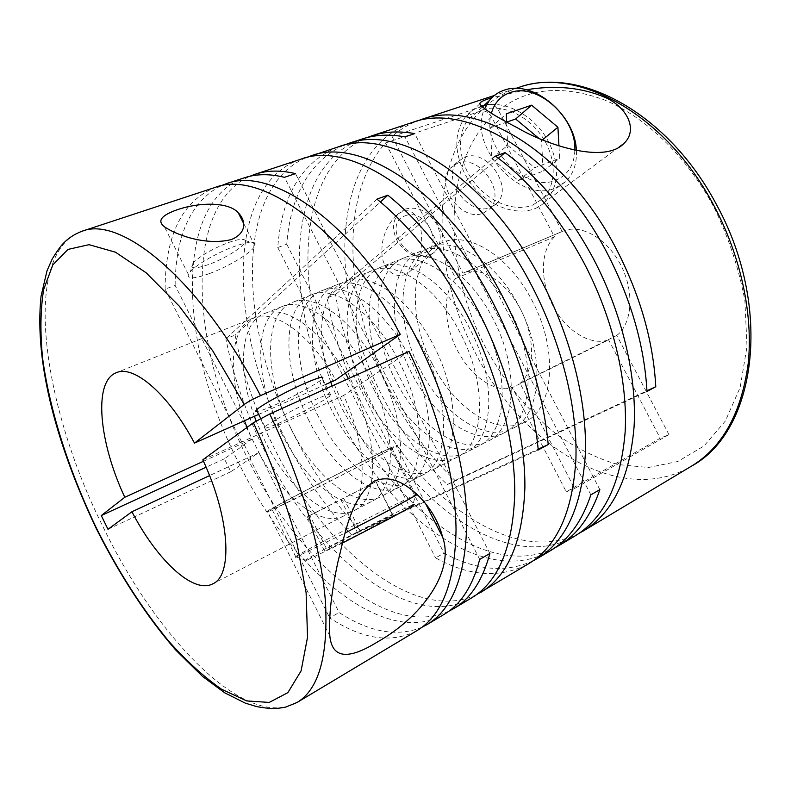 <?xml version="1.0" encoding="UTF-8"?>
<svg xmlns="http://www.w3.org/2000/svg" width="791" height="791" viewBox="0 0 791 791"><rect width="100%" height="100%" fill="white"/><g stroke="black" fill="none" stroke-linecap="round" stroke-linejoin="round"><path stroke-width="0.59" stroke-dasharray="3.96 2.97" d="M348.426 378.612L350.581 382.745C379.354 437.848 379.334 499.813 354.23 510.511C329.817 523.721 288.745 489.52 265.143 441.368L256.126 420.98M254.395 416.313C237.28 369.872 240.128 322.886 264.214 313.691C284.701 304.436 320.543 329.026 345.39 373.115M281.764 433.695C254.662 381.44 252.685 317.577 282.08 306.562C304.416 296.23 344.362 325.605 368.824 374.499C397.389 429.048 396.805 490.727 371.305 501.662C346.478 515.089 305.217 481.442 281.764 433.695M291.355 429.266C264.332 377.277 262.701 313.572 292.373 302.459C314.927 292.047 354.971 321.146 379.314 369.753C407.77 423.986 406.871 485.496 381.153 496.56C356.088 510.106 314.709 476.775 291.355 429.266M309.143 421.049C282.288 369.545 281.299 306.147 311.456 294.835C334.405 284.295 374.618 312.87 398.753 360.963C427.002 414.603 425.509 475.806 399.386 487.108C373.916 500.871 332.329 468.134 309.143 421.049M318.466 416.748C291.701 365.491 291.048 302.261 321.453 290.851C344.599 280.232 384.901 308.539 408.937 356.365C437.057 409.698 435.268 470.724 408.947 482.154C383.249 496.026 341.574 463.595 318.466 416.748M331.913 410.539C305.267 359.648 305.089 296.655 335.839 285.106C359.272 274.388 399.692 302.31 423.571 349.751C451.532 402.639 449.318 463.417 422.701 475.025C396.706 489.056 354.882 457.069 331.913 410.539M330.747 382.172C314.66 337.263 319.782 291.088 345.598 281.21C369.219 270.433 409.708 298.088 433.488 345.272C461.341 397.853 458.839 458.473 432.024 470.19C405.832 484.329 363.919 452.64 341.03 406.327L332.101 385.949M365.788 394.897C339.458 344.925 340.437 282.545 372.047 270.66C396.162 259.705 436.85 286.668 460.332 333.13C487.889 384.91 484.626 445.066 457.317 457.079C430.591 471.495 388.44 440.607 365.788 394.897M374.598 390.823C348.356 341.099 349.632 278.877 381.45 266.903C405.734 255.898 446.48 282.605 469.864 328.829C497.312 380.313 493.792 440.3 466.295 452.422C439.391 466.937 397.161 436.325 374.598 390.823M387.293 384.96C361.171 335.582 362.871 273.587 394.986 261.505C419.517 250.411 460.342 276.771 483.578 322.629C510.867 373.698 506.972 433.438 479.237 445.719C452.076 460.362 409.728 430.156 387.293 384.96M395.905 380.985C369.862 331.834 371.849 270.008 404.161 257.836C428.851 246.693 469.735 272.816 492.872 318.427C520.053 369.219 515.91 428.791 488.017 441.17C460.688 455.903 418.261 425.963 395.905 380.985M411.903 373.599C386.018 324.883 388.519 263.344 421.198 251.044C446.173 239.792 487.147 265.479 510.106 310.636C537.089 360.914 532.491 420.179 504.292 432.726C476.657 447.627 434.111 418.192 411.903 373.599M420.298 369.713C394.491 321.235 397.26 259.853 430.126 247.484C455.25 236.183 496.273 261.643 519.123 306.562C546.008 356.563 541.173 415.661 512.825 428.307C485.031 443.276 442.426 414.118 420.298 369.713M432.4 364.127C406.712 315.965 409.867 254.831 442.99 242.343C468.321 230.972 509.404 256.106 532.116 300.689C558.851 350.294 553.68 409.155 525.125 421.929C497.114 437.018 454.41 408.235 432.4 364.127M209.407 273.587C194.131 278.966 187.121 279.233 188.347 274.398L190.364 271.6C196.623 264.451 218.108 252.171 234.779 246.268C246.772 242.095 253.565 241.255 255.137 243.727L254.949 245.704C252.517 252.082 228.599 266.646 209.407 273.587M579.22 533.233C511.797 567.513 417.816 496.699 370.692 401.413C353.132 366.757 341.415 331.113 335.562 294.489L327.247 297.851C333.238 334.583 345.034 370.356 362.664 405.16C410.875 503.017 508.168 575.294 575.116 535.883M385.563 142.973L455.754 278.462L554.491 236.855L491.488 116.87C488.541 112.154 484.903 110.236 480.572 111.116L385.563 142.973C337.727 195.792 345.133 305.642 390.161 392.336C407.711 426.586 429.345 455.972 455.052 480.483L447.241 484.626C421.544 459.947 399.89 430.413 382.29 396.014C326.732 291.325 329.906 150.557 412.16 122.546M518.471 87.534C507.011 91.37 496.718 97.085 487.582 104.699L392.069 136.527C399.376 129.961 407.602 124.849 416.728 121.181M526.391 89.778L491.883 97.659M533.213 560.77C506.022 573.099 476.291 570.558 444.038 553.127L435.584 557.902C469.814 576.679 500.921 578.567 528.892 563.568M476.409 594.743C413.535 624.544 322.382 546.324 273.557 446.717C255.315 410.252 242.481 373.036 235.056 335.077L380.422 201.982M305.712 157.824C233.721 189.267 239.297 329.531 295.013 436.711C313.216 472.751 335.058 504.045 360.528 530.603L351.896 535.181C326.456 508.435 304.604 476.953 286.342 440.755C229.004 330.658 224.209 185.697 300.57 159.288M550.477 550.645C484.606 589.344 387.827 515.178 339.131 416.135C282.763 309.024 282.436 166.337 362.199 138.989M554.699 547.916C488.274 581.217 394.907 508.633 347.358 412.299C292.452 307.778 291.226 169.304 367.024 137.585M343.254 145.425C309.528 161.928 290.692 194.853 286.757 244.211L277.76 247.524C281.655 195.436 301.836 161.878 338.311 146.859M471.832 597.759C409.807 633.947 314.877 553.651 264.698 450.85C246.387 414.217 233.444 376.862 225.87 338.785L235.056 335.077M422.127 627.184C397.379 637.259 369.704 632.375 339.112 612.531L329.689 617.87C362.604 639.593 391.812 643.775 417.302 630.437M444.147 614.35C383.605 649.559 289.407 567.078 238.714 462.972C180.536 350.166 171.509 203.228 244.459 177.767M448.843 611.216C387.323 639.652 297.06 559.455 247.81 458.731C191.402 349.187 181.742 207.44 249.907 176.255M421.514 237.211C422.384 249.857 418.835 260.99 410.875 270.611C397.893 283.247 381.618 269.504 381.954 252.715C381.381 239.97 385.543 228.124 394.452 217.189C411.874 200.222 421.425 220.274 421.514 237.211M405.111 209.111C417.974 205.976 428.584 211.148 436.939 224.614C441.981 235.451 441.249 244.557 434.743 251.914L429.147 255.582C416.264 259.072 405.496 253.941 396.864 240.177C392.118 230.003 392.534 221.282 398.081 214.015L405.111 209.111M554.491 236.855C540.134 250.5 539.867 281.299 552.968 305.741C565.575 330.48 590.274 346.28 608.595 339.883L512.291 387.6L539.877 440.854L646.969 390.823M455.754 278.462C442.456 292.097 443.504 324.003 457.139 349.849C470.309 375.992 494.8 393.424 512.291 387.6M483.983 105.49C506.329 99.755 535.823 116.821 548.796 142.232C560.423 166.664 559.059 186.646 544.702 202.17C525.006 222.123 481.205 207.044 464.495 173.1C454.172 151.427 454.281 132.987 464.801 117.76C469.122 112.233 474.63 108.387 481.333 106.221M576.382 150.626C577.025 163.648 573.386 174.02 565.456 181.742L555.668 187.882C520.696 204.77 466.917 145.504 484.567 108.792M482.708 109.811C501.929 103.324 528.062 115.486 542.28 136.873C556.627 158.19 556.943 185.539 542.379 198.976L532.699 205.067C515.089 212.225 489.53 202.605 474.116 182.395C458.602 162.264 456.081 135.172 467.877 120.262C471.782 115.318 476.726 111.838 482.708 109.811M574.839 150.31C574.246 164.914 568.037 174.811 556.211 179.972C526.658 193.993 480.364 146.77 491.409 113.182M405.101 215.824C425.133 207.242 445.007 245.556 424.263 252.883C404.122 262.078 383.823 222.686 405.101 215.824M464.525 157.162C486.831 147.769 514.407 187.724 496.54 203.514L490.707 207.301C469.478 217.258 440.983 179.013 457.188 162.224L464.525 157.162M483.469 212.977L489.273 209.21C507.071 193.488 479.732 153.889 457.534 163.262L450.237 168.315C434.091 185.025 462.34 222.914 483.469 212.977M302.993 494.879C273.834 509.335 261.969 514.743 267.388 511.105C275.545 505.933 327.573 478.822 363.959 460.846C391.12 447.459 401.907 442.584 396.311 446.203C387.57 451.701 339.052 476.983 302.993 494.879M228.757 242.441C238.338 239.139 243.806 238.487 245.161 240.484C247.652 244.281 226.167 258.311 208.597 264.53C193.993 269.454 188.92 268.831 193.39 262.661C201.043 255.364 212.828 248.621 228.757 242.441M342.305 543.11L306.374 560.423C300.392 562.579 309.568 557.19 333.891 544.238C363.998 528.24 405.674 507.417 412.853 504.826L415.631 494.909C406.732 498.548 360.953 521.566 327.652 539.106C300.807 553.265 290.238 559.277 295.933 557.131L345.014 533.025M361.695 462.112C387.076 449.595 397.161 445.036 391.95 448.408C383.833 453.52 338.508 477.131 304.881 493.821C277.77 507.258 266.735 512.291 271.797 508.9C279.411 504.075 327.79 478.871 361.695 462.112M283.682 421.059C302.32 412.615 327.029 399.089 330.776 395.213C333.149 392.494 327.187 394.304 312.89 400.642C294.153 409.056 268.564 423.066 264.945 426.843C262.652 429.632 268.891 427.704 283.682 421.059M330.776 395.213L322.402 378.691C318.793 382.844 294.173 396.489 275.476 404.765C266.468 408.759 260.387 411.004 257.233 411.488M409.006 351.392L343.581 395.5C368.992 449.268 367.588 505.528 344.115 515.762C321.136 528.141 282.783 497.638 258.815 452.64L249.956 458.612L329.689 617.87M244.251 444.769L250.955 458.157L230.824 471.713L224.377 458.8L244.251 444.769L243.252 445.224L165.101 289.111L175.118 285.413L339.112 612.531M249.956 458.612L250.955 458.157M165.101 289.111C165.349 235.481 181.89 201.636 214.747 187.546M243.252 445.224L252.003 439.045L247.019 427.417M244.488 420.743C227.244 374.103 229.786 327.009 253.634 317.913C274.21 308.539 310.754 334.464 335.691 379.957M175.118 285.413C175.651 235.253 190.73 202.13 220.363 186.023M489.886 553.482L295.488 173.615M479.702 559.405L284.463 177.313M376.971 199.134L225.87 338.785M360.528 530.603L538.187 449.179M351.896 535.181L538.256 449.941M286.757 244.211L444.038 553.127M277.76 247.524L435.584 557.902M599.855 489.629L414.702 133.61M590.867 494.85L404.952 136.883M498.36 158.24L335.562 294.489M495.482 156.114L327.247 297.851M455.052 480.483L539.877 440.854L566.287 491.834L660.228 438.214L608.595 339.883M447.241 484.626L647.008 391.426M309.835 515.524L376.022 481.67L307.284 516.671L309.835 515.524L326.574 548.835L360.182 531.008L392.84 514.832L393.038 515.959L375.656 481.689M307.284 516.671L324.567 551.09L326.574 548.835M340.753 499.467L358.372 534.39L324.567 551.09M358.372 534.39L393.038 515.959M376.022 481.67L392.84 514.832M343.66 498.29L360.182 531.008M506.784 122.081L490.628 127.677L491.775 158.704L518.382 180.575L543.12 171.143L541.558 140.6L538.424 137.98M491.775 158.704L507.624 145.336L534.667 167.712L559.642 158.279L558.96 145.949M518.382 180.575L534.667 167.712M506.655 122.012L507.624 145.336M490.628 127.677L506.319 113.825M541.558 140.6L542.577 139.77M543.12 171.143L559.642 158.279M668.959 434.615L574.632 488.531L520.073 383.348L616.812 335.433L668.959 434.615L660.228 438.214M574.632 488.531L566.287 491.834M487.582 104.699C491.933 103.829 495.601 105.767 498.577 110.532L562.183 231.526L462.962 273.211L392.069 136.527M230.824 471.713L108.001 529.298M224.377 458.8L206.095 467.224M520.073 383.348C534.706 371.592 535.606 338.429 521.012 310.171C506.586 281.814 480.434 265.499 463.704 272.885L462.962 273.211M616.812 335.433C632.395 323.44 634.609 291.464 620.698 264.866C606.954 238.15 580.624 223.438 562.974 231.18L562.183 231.526M203.465 461.272L252.003 439.045M258.815 452.64L209.546 475.599M202.803 459.818L343.581 395.5M325.378 384.574L258.687 414.395M480.572 111.116C428.682 163.371 431.678 269.978 475.253 352.657C521.15 444.829 620.312 508.386 691.611 466.077M81.681 231.368C20.319 253.575 42.319 405.832 102.82 526.351C156.134 637.319 245.724 731.734 297.129 702.438M491.488 116.87C441.477 166.268 443.721 268.228 485.476 347.269C504.213 381.855 528.734 412.032 557.111 434.743C576.619 448.418 596.77 458.335 617.563 464.485L648.402 467.521L677.758 461.509L703.99 445.995L725.357 421.03L740.178 387.343L747.001 346.458L744.895 300.699C738.982 268.653 728.61 237.369 713.759 206.827C686.45 156.015 645.07 116.643 604.373 99.933C562.055 84.469 526.786 87.999 498.577 110.532M282.08 306.562L264.214 313.691M311.456 294.835L292.373 302.459M335.839 285.106L321.453 290.851M372.047 270.66L345.598 281.21M394.986 261.505L381.45 266.903M421.198 251.044L404.161 257.836M442.99 242.343L430.126 247.484M188.347 274.398L164.409 226.74M515.791 88.414L494.326 95.484M398.081 214.015L394.452 217.189M479.969 103.74L464.801 117.76M565.456 181.742L542.379 198.976M496.54 203.514L489.273 209.21M329.827 635.944L267.388 511.105M245.161 240.484L255.137 243.727M415.631 494.909L391.95 448.408M264.945 426.843L260.704 418.409M306.374 560.423L296.289 556.973M295.933 557.131L271.797 508.9M193.39 262.661L190.364 271.6M425.509 503.501L396.311 446.203M457.188 162.224L450.237 168.315M482.263 107.062L467.877 120.262M618.789 147.274L544.702 202.17M562.974 231.18L463.704 272.885M434.743 251.914L410.875 270.611M254.949 245.704L243.618 223.378M525.125 421.929L512.825 428.307M504.292 432.726L488.017 441.17M479.237 445.719L466.295 452.422M457.317 457.079L432.024 470.19M422.701 475.025L408.947 482.154M399.386 487.108L381.153 496.56M371.305 501.662L354.23 510.511M253.634 317.913L116.277 372.729M344.115 515.762L212.819 583.817"/><path stroke-width="1.19" d="M256.126 420.98L254.395 416.313M345.39 373.115L348.426 378.612M332.101 385.949L330.747 382.172M177.243 209.734C161.226 215.37 156.944 221.035 164.409 226.74C173.98 233.632 204.286 246.258 231.387 239.564C248.147 232.495 245.062 219.384 238.249 212.789C229.41 202.407 201.547 201.497 177.243 209.734M416.728 121.181L421.227 119.56C475.688 98.499 565.239 150.339 616.278 248.908C640.067 294.895 653.237 340.832 655.788 386.7L647.008 391.426C644.309 345.38 631 299.225 607.102 252.982C555.836 153.85 466.324 101.555 412.16 122.546L371.76 135.844C384.663 131.553 398.98 130.812 414.702 133.61L404.952 136.883C389.281 134.025 375.033 134.727 362.199 138.989L348.099 143.636C400.058 123.198 489.075 178.717 542.023 281.873C571.507 338.39 587.219 402.599 585.36 453.945C581.939 506.26 566.059 541.034 537.742 558.268L533.213 560.77M537.742 558.268L550.477 550.645C568.581 539.917 582.038 521.318 590.867 494.85L599.855 489.629C590.897 516.058 577.311 534.676 559.108 545.474L575.116 535.883C604.166 518.194 620.846 483.519 625.157 431.846C627.886 381.183 613.045 318.279 584.134 263.176C559.207 216.872 529.654 181.179 495.482 156.114L505.054 152.643C539.235 177.5 568.729 212.957 593.557 258.993C622.339 313.78 636.982 376.387 634.075 426.903C629.567 478.417 612.709 513.072 583.501 530.85L579.22 533.233M491.883 97.659C483.311 100.358 479.336 102.385 479.969 103.74C481.066 107.398 493.564 115.437 517.472 127.845C544.831 144.041 604.037 164.607 623.961 143.438C638.713 129.487 626.571 106.587 604.631 97.194C581.365 87.435 555.292 84.963 526.391 89.778M305.712 157.824L338.311 146.859C389.904 126.511 478.822 182.533 532.027 286.302C561.65 343.156 577.559 407.681 575.917 459.185C572.714 511.658 557.042 546.452 528.892 563.568L476.409 594.743M310.734 155.936C361.289 135.854 449.891 193.32 503.798 298.83C528.912 348.05 543.724 396.627 548.222 444.572L538.256 449.941C533.569 401.808 518.599 352.984 493.366 303.467C439.183 197.305 350.72 139.305 300.57 159.288L255.206 174.228C267.081 170.273 280.508 170.065 295.488 173.615L284.463 177.313C269.563 173.694 256.225 173.842 244.459 177.767L225.801 183.907C272.826 164.726 360.073 226.76 416.195 337.727C447.35 398.476 465.8 466.532 466.769 519.766C466.285 573.87 453.124 608.763 427.288 624.445L422.127 627.184M427.288 624.445L444.147 614.35C460.767 604.542 472.623 586.22 479.702 559.405L489.886 553.482C482.629 580.287 470.615 598.639 453.846 608.536L471.832 597.759C498.735 581.415 513.043 546.532 514.773 493.129C514.99 440.627 497.677 374.123 467.194 315.085C440.943 265.43 410.875 226.78 376.971 199.134L387.837 195.189C421.771 222.597 451.799 260.971 477.932 310.319C508.277 368.992 525.353 435.169 524.888 487.513C522.91 540.767 508.366 575.63 481.254 592.113M559.108 545.474L554.699 547.916M367.024 137.585L371.76 135.844M343.254 145.425L348.099 143.636M374.222 481.076C350.472 497.915 344.767 534.963 337.846 562.322C331.34 592.479 328.66 617.02 329.827 635.944C332.042 658.191 347.783 660.267 377.05 642.193C421.168 617.484 455.072 571.893 442.614 537.069C438.876 522.554 431.352 509.305 420.031 497.331C408.937 486.495 392.712 473.572 374.222 481.076M409.006 351.392C438.53 411.814 455.547 478.001 456.041 529.466C455.151 581.672 442.238 615.329 417.302 630.437L297.129 702.438C318.803 689.347 328.255 655.937 325.477 602.208C321.443 549.073 301.134 478.99 269.721 413.98L409.006 351.392M453.846 608.536L448.843 611.216M258.687 414.395L194.487 443.108L244.231 404.438C247.89 401.828 253.308 398.901 260.496 395.638C200.825 280.113 120.687 214.826 81.681 231.368C74.285 234.255 68.194 238.239 63.409 243.331C60.966 245.675 57.259 250.856 52.275 258.855L47.035 270.7L41.073 296.052C33.894 363.593 57.792 447.597 96.344 528.704C119.441 574.602 146.562 616.377 175.473 649.767L202.466 676.364L224.773 692.847L245.378 703.179L256.848 706.64C274.161 709.745 278.867 708.222 285.6 707.114L297.129 702.438M481.333 106.221L483.983 105.49M484.567 108.792L489.184 100.714C493.119 95.701 498.122 92.191 504.193 90.174C533.282 79.327 575.413 115.189 576.382 150.626M491.409 113.182C494.415 102.781 500.663 95.919 510.165 92.596C537.277 82.304 576.639 117.889 574.839 150.31M345.014 533.025L386.71 511.441L417.252 494.583M417.025 494.375L415.937 494.79M342.305 543.11L386.779 520.112C408.66 508.395 417.351 503.303 412.853 504.826M257.233 411.488C255.622 411.676 255.374 411.182 256.482 409.995C259.952 405.941 285.452 391.812 304.258 383.586C318.605 377.386 324.656 375.755 322.402 378.691M81.681 231.368L214.747 187.546C260.11 169.284 343.63 227.373 400.266 334.366L260.496 395.638M325.378 384.574L335.691 379.957L400.266 334.366M247.019 427.417L244.488 420.743M220.363 186.023L225.801 183.907M249.907 176.255L255.206 174.228M387.837 195.189L380.422 201.982M538.187 449.179L548.222 444.572M505.054 152.643L498.36 158.24M646.969 390.823L655.788 386.7M538.424 137.98L515.663 118.996L506.784 122.081M515.663 118.996L531.611 105.173L506.319 113.825L506.655 122.012M542.577 139.77L557.912 127.262L531.611 105.173M558.96 145.949L557.912 127.262M209.546 475.599L131.929 511.757L108.001 529.298L101.278 515.564L124.8 497.272L203.465 461.272M206.095 467.224L101.278 515.564M269.721 413.98L253.407 422.73L202.803 459.818C229.914 517.561 233.019 575.472 212.819 583.817C193.231 594.427 156.756 559.791 131.929 511.757M194.487 443.108C168.463 393.997 133.728 364.493 116.277 372.729C92.972 381.43 99.013 442.466 124.8 497.272M716.597 204.829C772.965 307.383 756.69 430.887 691.611 466.077C722.559 447.212 741.414 413.04 748.187 363.553C753.309 315.144 740.989 256.353 713.887 205.581C665.409 113.004 575.719 65.821 518.471 87.534L515.791 88.414M244.231 404.438L212.799 350.947L179.26 306.147L146.088 272.747L115.456 252.2L89.047 244.676L67.967 249.412L52.789 264.955L43.643 289.526C40.43 309.696 40.084 332.635 42.605 358.353C49.853 411.35 69.341 471.762 96.601 528.497C118.057 571.181 142.064 608.714 168.641 641.106C186.36 660.93 203.999 676.977 221.539 689.228L246.644 700.905L269.217 702.428L287.855 692.659L301.084 670.906L307.531 637.259L306.117 592.815L296.338 539.848C285.709 501.286 271.392 462.251 253.407 422.73M691.611 466.077L583.501 530.85M494.326 95.484L421.227 119.56M260.704 418.409L256.482 409.995M442.604 537.069L425.509 503.501M489.184 100.714L482.263 107.062M623.961 143.438L618.789 147.274M716.488 204.622C668.622 113.736 579.862 65.337 518.471 87.534M243.618 223.378L238.249 212.789"/></g></svg>
